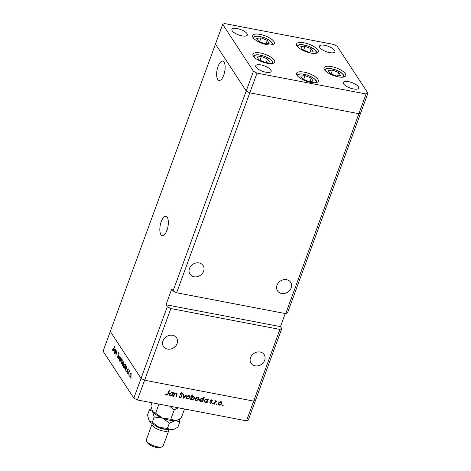 <?xml version="1.0" encoding="UTF-8"?>
<svg xmlns="http://www.w3.org/2000/svg" width="471" height="471" viewBox="0 0 471 471"><rect width="100%" height="100%" fill="white"/><g stroke="black" fill="none" stroke-linecap="round" stroke-linejoin="round"><path stroke-width="0.71" d="M273.904 41.519A11.581 4.039 -159.9 0 1 274.346 43.503A11.581 4.039 -159.9 0 1 264.478 44.091A11.581 4.039 -159.9 0 1 253.033 37.527A11.581 4.039 -159.9 0 1 252.591 35.543A11.581 4.039 -159.9 0 1 262.459 34.96A11.581 4.039 -159.9 0 1 273.904 41.519M317.872 49.926A11.581 4.039 -159.9 0 1 318.314 51.91A11.581 4.039 -159.9 0 1 308.446 52.499A11.581 4.039 -159.9 0 1 296.995 45.934A11.581 4.039 -159.9 0 1 296.559 43.95A11.581 4.039 -159.9 0 1 306.427 43.367A11.581 4.039 -159.9 0 1 317.872 49.926M345.343 73.723A11.581 4.039 -159.9 0 1 345.779 75.707A11.581 4.039 -159.9 0 1 335.911 76.296A11.581 4.039 -159.9 0 1 324.466 69.732A11.581 4.039 -159.9 0 1 324.03 67.747A11.581 4.039 -159.9 0 1 333.892 67.165A11.581 4.039 -159.9 0 1 345.343 73.723M317.872 79.263A11.581 4.039 -159.9 0 1 318.314 81.248A11.581 4.039 -159.9 0 1 308.446 81.83A11.581 4.039 -159.9 0 1 297.001 75.272A11.581 4.039 -159.9 0 1 296.559 73.288A11.581 4.039 -159.9 0 1 306.427 72.699A11.581 4.039 -159.9 0 1 317.872 79.263M274.234 60.129A11.581 4.039 -159.9 0 1 274.675 62.113A11.581 4.039 -159.9 0 1 264.808 62.696A11.581 4.039 -159.9 0 1 253.363 56.137A11.581 4.039 -159.9 0 1 252.921 54.153A11.581 4.039 -159.9 0 1 262.789 53.564A11.581 4.039 -159.9 0 1 274.234 60.129M319.756 47.542A8.219 2.867 20.1 0 0 327.881 52.199A8.219 2.867 20.1 0 0 334.881 51.786A8.219 2.867 20.1 0 0 334.569 50.373A8.219 2.867 20.1 0 0 326.45 45.722A8.219 2.867 20.1 0 0 319.444 46.134A8.219 2.867 20.1 0 0 319.756 47.542M270.854 69.979A8.219 2.867 -159.9 0 1 271.166 71.386A8.219 2.867 -159.9 0 1 264.166 71.804A8.219 2.867 -159.9 0 1 256.041 67.147A8.219 2.867 -159.9 0 1 255.729 65.74A8.219 2.867 -159.9 0 1 262.736 65.322A8.219 2.867 -159.9 0 1 270.854 69.979M358.396 86.723A8.219 2.867 -159.9 0 1 358.708 88.13A8.219 2.867 -159.9 0 1 351.707 88.548A8.219 2.867 -159.9 0 1 343.583 83.891A8.219 2.867 -159.9 0 1 343.271 82.478A8.219 2.867 -159.9 0 1 350.277 82.066A8.219 2.867 -159.9 0 1 358.396 86.723M232.215 30.803A8.219 2.867 20.1 0 0 240.34 35.46A8.219 2.867 20.1 0 0 247.346 35.042A8.219 2.867 20.1 0 0 247.034 33.635A8.219 2.867 20.1 0 0 238.909 28.978A8.219 2.867 20.1 0 0 231.909 29.396A8.219 2.867 20.1 0 0 232.215 30.803M285.714 313.633L287.54 312.826L360.704 112.899L358.878 113.705L285.714 313.633L176.625 292.774L173.063 290.937L171.762 288.953L165.986 304.737L280.463 326.633L281.764 328.611L255.529 400.297L253.704 401.104L144.615 380.244L141.053 378.407L133.835 398.136L103.078 351.219L110.296 331.49L141.053 378.407L110.296 331.49L215.471 44.086L246.227 91.003L249.789 92.84L358.878 113.705L360.704 112.899L367.922 93.17L337.165 46.246L333.609 44.409L224.52 23.55L222.689 24.357L253.445 71.274L257.007 73.111L366.097 93.976L367.922 93.17M173.063 290.937L253.445 71.274M176.625 292.774L257.007 73.111M366.097 93.976L358.878 113.705L249.789 92.84L246.227 91.003L215.471 44.086L222.689 24.357M286.609 279.68A7.848 6.659 -33.2 0 1 290.642 282.282A7.848 6.659 -33.2 0 1 289.812 290.283A7.848 6.659 -33.2 0 1 281.558 293.492A7.848 6.659 -33.2 0 1 277.519 290.884A7.848 6.659 -33.2 0 1 278.355 282.888A7.848 6.659 -33.2 0 1 286.609 279.68M172.598 335.281A7.848 6.659 -33.2 0 1 176.631 337.884A7.848 6.659 -33.2 0 1 175.795 345.885A7.848 6.659 -33.2 0 1 167.541 349.093A7.848 6.659 -33.2 0 1 163.508 346.485A7.848 6.659 -33.2 0 1 164.344 338.49A7.848 6.659 -33.2 0 1 172.598 335.281M260.133 352.02A7.848 6.659 -33.2 0 1 264.172 354.628A7.848 6.659 -33.2 0 1 263.336 362.623A7.848 6.659 -33.2 0 1 255.082 365.832A7.848 6.659 -33.2 0 1 251.049 363.229A7.848 6.659 -33.2 0 1 251.879 355.228A7.848 6.659 -33.2 0 1 260.133 352.02M199.068 262.936A7.848 6.659 -33.2 0 1 203.107 265.544A7.848 6.659 -33.2 0 1 202.271 273.539A7.848 6.659 -33.2 0 1 194.017 276.748A7.848 6.659 -33.2 0 1 189.984 274.146A7.848 6.659 -33.2 0 1 190.814 266.144A7.848 6.659 -33.2 0 1 199.068 262.936M166.881 230.502A12.328 10.462 -33.2 0 1 166.398 230.666M223.737 75.142A9.832 3.909 -79.2 0 0 222.73 61.136A9.832 3.909 -79.2 0 0 218.038 66.446A9.832 3.909 -79.2 0 0 219.039 80.453A9.832 3.909 -79.2 0 0 223.737 75.142M166.94 230.354A9.832 3.909 -79.2 0 0 165.933 216.348A9.832 3.909 -79.2 0 0 161.235 221.653A9.832 3.909 -79.2 0 0 162.242 235.659A9.832 3.909 -79.2 0 0 166.94 230.354M165.986 304.737L167.287 306.721L141.053 378.407L144.615 380.244L170.849 308.558L279.933 329.417L281.764 328.611M280.463 326.633L285.249 313.551M246.48 420.838L137.391 399.973L144.615 380.244L253.704 401.104L246.48 420.838L248.311 420.032L255.529 400.297L253.704 401.104L279.933 329.417M167.287 306.721L170.849 308.558M166.304 231.879L167.753 227.57M116.879 351.784L115.854 352.037L114.924 353.915L116.154 350.554L116.066 351.366L116.731 351.342L115.895 355.399L116.602 352.82L116.39 351.59L116.861 351.678M116.814 351.513L116.066 351.366L116.731 351.342M117.261 356.936L117.844 356.606L118.103 353.085L118.869 352.585L118.992 353.98L118.68 353.032L118.245 353.274L117.98 356.824L117.091 357.407L116.996 355.699L117.261 356.936L117.838 357.136M119.016 353.097L118.245 353.274M118.245 358.99L118.951 354.822L118.574 358.06L119.981 356.394L118.245 358.99M119.581 358.413L120.164 357.454L120.794 357.536L120.723 360.162C120.305 361.18 119.899 361.463 119.516 361.022L119.781 358.449M120.817 357.577L120.164 357.454L120.794 357.536M119.793 361.239L120.117 361.133M122.395 362.711L122.984 361.752L123.614 361.84L123.543 364.46C123.119 365.478 122.719 365.767 122.336 365.319L122.601 362.752M123.632 361.875L122.984 361.752L123.614 361.84M122.613 365.537L122.937 365.431M126.634 367.515L125.769 370.465L125.845 369.676L125.156 369.623L125.221 366.991L126.44 366.15L126.834 367.551M130.92 378.242L130.808 377.642L130.791 378.219L131.062 378.025M131.121 377.701L130.808 377.642L131.073 377.448M129.861 374.098L130.449 373.138L131.073 373.226L131.009 375.846C130.585 376.865 130.184 377.153 129.802 376.706L130.067 374.139M131.097 373.262L130.449 373.138L131.073 373.226M130.078 376.924L130.396 376.824M128.96 375.246L128.842 374.645L128.83 375.222L129.095 375.034M129.16 374.704L128.842 374.645L129.107 374.457M129.666 371.507L129.019 371.86L128.024 373.903L129.254 370.542L129.213 371.242L129.684 371.101L129.696 371.472M129.755 371.348L129.213 371.242L129.684 371.101M127.735 373.379L127.617 372.779L127.606 373.356L127.871 373.162M127.935 372.838L127.617 372.779L127.882 372.59M127.553 369.229L128.159 368.775L128.265 369.682L128.006 369.187L127.694 369.417L127.541 371.743L126.864 372.22L126.711 371.283L127.005 371.796L127.4 371.554L127.765 369.27M128.265 369.235L127.694 369.417M127.005 371.796L127.594 371.59M125.186 365.349L126.057 363.547L124.332 368.269L124.409 367.48L123.72 367.433L123.785 364.801L124.998 363.953L125.386 365.384M120.747 361.834L122.113 357.53L121.53 359.703L122.224 359.726L122.166 362.352L120.947 363.2L120.923 361.869M122.295 359.85L121.53 359.703L122.224 359.726M121.218 363.412L121.553 363.318M115.477 350.495L114.612 353.444L114.689 352.655L114 352.602L114.064 349.971L115.277 349.129L115.678 350.53M112.916 350.306L114.683 346.379L113.682 349.694L112.74 350.771L112.569 349.682L112.775 349.447L112.916 350.306L113.381 350.448M176.749 394.433L176.107 393.603L174.606 394.268L173.764 396.376L173.346 396.294L174.576 392.932L175 393.008L174.776 393.615L176.331 393.203L177.061 393.662L176.366 396.87L175.942 396.788L176.749 394.433L176.225 393.256M181.553 396.164L180.428 394.498L180.417 393.744L181.971 392.891L182.695 393.367L182.942 393.909L182.46 394.121L181.753 393.356L180.846 393.803L181.977 396.735L180.175 397.724L179.374 397.218L179.11 396.447L179.592 396.288L180.346 397.253L181.553 396.653L180.899 395.092M182.46 394.121L181.818 393.02M180.417 393.144L180.952 394.48L180.534 393.833M181.406 395.039L181.729 395.469M183.678 398.272L183.278 394.592L183.737 394.68L183.984 397.347L186.021 395.116L186.481 395.204L183.608 398.166M186.528 397.024L187.434 395.923L188.948 395.616L190.054 396.423L190.09 397.707L187.676 399.096L186.663 398.472L186.528 397.024M195.288 398.702L196.195 397.595L197.714 397.288L198.821 398.095L198.856 399.384L196.436 400.774L195.424 400.15L195.288 398.702M207.234 399.296L207.646 399.92L207.87 399.296L208.294 399.379L207.063 402.74L206.639 402.664L206.851 402.081L205.215 402.452L204.19 401.804L204.055 400.356L206.498 398.972L207.475 399.567M222.4 405.384L222.665 405.79L222.412 405.331L222.948 405.025L223.195 405.478L222.665 405.79L222.412 405.331M222.948 405.025L223.195 405.478L222.895 405.013M218.432 403.129L219.345 402.022L220.858 401.716L221.965 402.522L222 403.806L219.586 405.201L218.568 404.577L218.432 403.129M216.295 404.212L216.56 404.624L216.307 404.165L216.843 403.853L217.096 404.312L216.56 404.624L216.307 404.165M216.843 403.853L217.096 404.312L216.79 403.847M214.499 404.165L214.075 404.083L215.306 400.721L215.73 400.797L215.547 401.298L216.919 401.086L215.412 401.893L214.499 404.165L214.205 403.724M212.545 403.5L212.815 403.906L212.562 403.447L213.092 403.141L213.345 403.594L212.815 403.906L212.562 403.447M213.092 403.141L213.345 403.594L213.045 403.135M210.655 400.709L211.844 399.997L212.551 400.644L212.162 400.874L211.697 400.409L211.085 400.774L211.868 402.687L210.508 403.464L209.689 402.823L210.084 402.564L210.637 403.046L211.444 402.623L210.655 400.709M212.162 400.874L211.432 400.003M211.143 401.204L211.62 401.704M210.084 402.564L210.637 403.046M211.444 402.281L210.619 401.257M202.73 398.431L203.16 399.096L203.896 397.082L204.32 397.165L202.595 401.887L202.171 401.804L202.383 401.227L200.74 401.598L199.722 400.945L199.586 399.502L202.03 398.119L202.983 398.719M190.684 398.554L190.749 399.62L190.325 399.543L192.05 394.822L192.474 394.898L191.756 396.87L193.404 396.47L194.429 397.118L194.564 398.56L192.115 399.95L191.144 399.349M172.545 392.661L172.957 393.285L173.187 392.661L173.605 392.743L172.374 396.111L171.95 396.029L172.168 395.446L170.526 395.817L169.507 395.169L169.372 393.727L171.815 392.337L172.792 392.932M166.84 394.669L167.923 393.609L169.048 390.547L169.466 390.63L168.33 393.738L166.64 395.14L165.698 394.392L166.075 394.086L166.84 394.669M137.391 399.973L133.835 398.136M221.529 401.863L221.564 403.147M221.664 403.3L222 403.806M219.18 404.542L219.586 405.201M219.15 404.542L218.391 404.206M218.373 403.311L219.733 404.789L221.576 403.729L221.47 402.623L220.705 402.128L218.856 403.211L218.944 404.289M221.47 402.623L220.811 401.71M220.41 401.681L220.705 402.128M218.585 402.799L218.856 403.211M215.259 400.85L215.547 401.298M216.23 400.909L216.554 401.398M216.124 400.939L216.36 401.298M215.064 401.369L215.412 401.893M211.726 400.215L211.261 399.749L211.726 400.215M210.831 400.391L211.085 400.774M210.655 400.444L211.02 400.88M211.467 401.475L211.868 402.687M210.249 402.823L210.508 403.464M211.008 401.616L211.338 402.116M210.602 401.157L211.049 401.834M207.499 399.702L207.311 400.226M206.775 402.299L207.063 402.74M206.651 401.769L206.851 402.081M204.832 401.798L205.215 402.452M204.779 401.792L204.014 401.433M204.002 400.527L205.38 402.04L207.252 400.986L207.163 399.897L206.357 399.384L204.479 400.444L204.585 401.527M207.163 399.897L206.492 398.972M206.057 398.937L206.357 399.384M204.208 400.032L204.479 400.444M203.019 398.878L202.836 399.367M202.3 401.445L202.595 401.887M202.177 400.915L202.383 401.227M200.363 400.945L200.74 401.598M200.31 400.933L199.539 400.58M199.533 399.673L200.905 401.186L202.783 400.132L202.689 399.037L201.882 398.531L200.004 399.591L200.11 400.674M202.689 399.037L202.018 398.113M201.588 398.077L201.882 398.531M199.739 399.178L200.004 399.591M198.385 397.436L198.421 398.719M198.521 398.872L198.856 399.384M196.036 400.12L196.436 400.774M196.007 400.115L195.247 399.779M195.23 398.89L196.59 400.362L198.432 399.302L198.32 398.195L197.561 397.707L195.712 398.784L195.795 399.861M198.32 398.195L197.667 397.283M197.267 397.253L197.561 397.707M195.441 398.372L195.712 398.784M190.455 399.178L190.749 399.62M191.467 396.423L191.756 396.87M194.176 396.823L194.182 397.73M194.223 398.036L194.564 398.56M190.949 398.961L192.115 399.95M191.073 397.489L191.456 399.025L192.268 399.532L194.14 398.478L194.034 397.389L193.357 396.458M190.879 398.036L191.456 399.025M192.951 396.435L193.245 396.876L191.367 397.936M194.034 397.389L193.245 396.876M189.625 395.758L189.66 397.047M189.754 397.194L190.09 397.707M187.27 398.442L187.676 399.096M187.24 398.437L186.487 398.101M186.469 397.212L187.823 398.684L189.666 397.63L189.56 396.517L188.794 396.029L186.946 397.106L187.034 398.183M189.56 396.517L188.9 395.611M188.5 395.581L188.794 396.029M186.675 396.694L186.946 397.106M183.354 394.61L183.984 397.347M179.999 397.094L180.175 397.724M179.739 397.065L179.198 396.829M181.117 395.505L180.417 394.462M182.46 393.108L182.942 393.909M182.512 393.25L182.089 393.432M182.024 393.462L181.323 392.696M181.453 392.891L181.753 393.356M180.593 393.42L180.846 393.803M181.482 395.128L181.977 396.735M174.482 393.173L174.776 393.615M176.772 393.373L176.707 394.021M176.072 396.429L176.366 396.87M176.319 393.774L175.671 392.938M175.83 393.179L176.107 393.603M174.27 393.756L174.606 394.268M173.475 395.934L173.764 396.376M172.816 393.067L172.621 393.591M172.086 395.664L172.374 396.111M171.962 395.134L172.168 395.446M170.143 395.163L170.526 395.817M170.09 395.157L169.325 394.798M169.313 393.891L170.69 395.41L172.569 394.351L172.474 393.261L171.668 392.755L169.79 393.809L169.896 394.898M172.474 393.261L171.803 392.337M171.373 392.302L171.668 392.755M169.519 393.397L169.79 393.809M166.499 394.504L166.64 395.14M166.21 394.48L165.792 394.315M131.068 375.681L130.726 373.479L131.226 373.574M131.256 373.697L129.996 374.31L129.955 376.294L130.655 376.553M129.955 376.294L130.873 375.646M126.446 368.622L126.075 366.403L126.587 366.497M126.617 366.626L125.357 367.203L125.315 369.217L126.122 369.5M125.315 369.217L126.246 368.581M125.003 366.426L124.638 364.207L125.145 364.301M125.174 364.43L123.92 365.013L123.879 367.027L124.685 367.303M123.879 367.027L124.809 366.385M123.602 364.295L123.261 362.093L123.761 362.187M123.791 362.311L122.531 362.923L122.489 364.907L123.19 365.166M122.489 364.907L123.408 364.26M122.401 360.197L121.141 360.768L121.1 362.782L121.812 363.047M122.224 362.181L121.854 359.968L122.372 360.068M121.1 362.782L122.03 362.146M120.782 359.997L120.441 357.795L120.941 357.889M120.97 358.013L119.711 358.625L119.669 360.603L120.37 360.863M119.669 360.603L120.588 359.956M115.289 351.602L114.918 349.382L115.43 349.476M115.46 349.606L114.2 350.183L114.159 352.196L114.965 352.479M114.159 352.196L115.089 351.56M305.002 46.276L300.733 46.759L302.682 49.732L308.905 52.222L313.18 51.739L311.225 48.766L305.002 46.276L303.607 50.103M310.006 52.098L311.225 48.766M261.04 37.868L256.766 38.351L258.714 41.324L264.938 43.815L269.212 43.332L267.263 40.359L261.04 37.868L259.639 41.695M266.044 43.691L267.263 40.359M261.37 56.473L257.095 56.956L259.044 59.929L265.267 62.419L269.542 61.937L267.593 58.963L261.37 56.473L259.968 60.3M266.368 62.296L267.593 58.963M305.008 75.607L300.733 76.09L302.682 79.063L308.905 81.554L313.18 81.071L311.231 78.098L305.008 75.607L303.607 79.434M310.012 81.43L311.231 78.098M332.473 70.073L328.199 70.556L330.147 73.529L336.371 76.019L340.645 75.537L338.696 72.563L332.473 70.073L331.072 73.9M337.477 75.896L338.696 72.563M169.018 429.793A8.967 3.126 -159.9 0 1 168.948 430.141A8.967 3.126 -159.9 0 1 161.312 430.594A8.967 3.126 -159.9 0 1 152.451 425.513A8.967 3.126 -159.9 0 1 152.109 423.977A8.967 3.126 -159.9 0 1 152.28 423.665M162.171 446.791L160.452 447.45A7.471 2.602 -159.9 0 1 153.575 446.673A7.471 2.602 -159.9 0 1 147.541 442.87A7.471 2.602 -159.9 0 1 147.429 442.681L146.54 441.074A8.967 3.126 20.1 0 0 146.675 441.298A8.967 3.126 20.1 0 0 153.923 445.86A8.967 3.126 20.1 0 0 162.171 446.791A8.967 3.126 20.1 0 0 163.172 445.925L168.948 430.141M152.109 423.977L146.334 439.761A8.967 3.126 20.1 0 0 146.54 441.074M184.532 408.987L181.223 418.042L177.52 419.997L175.306 420.562L170.802 419.219L162.513 418.118L155.63 413.149L152.551 411.46L150.879 405.902L152.027 402.77M170.802 419.219L174.199 409.935L178.374 407.809M155.63 413.149L158.945 404.094M169.672 406.149L174.199 409.935M152.551 411.46L152.333 411.101A14.195 4.951 -159.9 0 1 152.327 411.089A14.195 4.951 -159.9 0 0 152.551 411.46L154.217 417.018L162.513 418.118A14.195 4.951 -159.9 0 1 152.551 411.46L149.466 409.764L151.409 408.622M177.255 420.097A14.195 4.951 -159.9 0 1 177.084 420.161A14.195 4.951 -159.9 0 1 175.306 420.562A14.195 4.951 -159.9 0 1 162.513 418.118L169.389 423.088L175.306 420.562L179.804 421.91L179.28 419.184M174.564 407.085A14.195 4.951 -159.9 0 1 173.976 406.968M173.881 429.299A14.195 4.951 -159.9 0 1 173.717 429.369A14.195 4.951 -159.9 0 1 171.933 429.77A14.195 4.951 -159.9 0 1 159.139 427.327A14.195 4.951 -159.9 0 1 149.177 420.662A14.195 4.951 -159.9 0 1 148.966 420.309A14.195 4.951 -159.9 0 1 148.948 420.273L147.511 415.104L149.466 409.764M179.804 421.91L177.85 427.25L174.152 429.205L171.933 429.77L167.435 428.427L159.139 427.327L152.263 422.357L149.177 420.662M167.435 428.427L169.389 423.088M152.263 422.357L154.217 417.018M165.58 429.287A7.471 2.602 -159.9 0 1 155.236 425.501M214.623 402.593L214.911 403.035M180.534 394.61L180.97 395.269M176.696 394.692L176.996 395.151M173.923 394.716L174.211 395.157M168.041 393.291L168.33 393.738M315.146 53.406A9.638 3.362 20.1 0 0 315.641 50.909A9.638 3.362 20.1 0 0 304.637 45.081A9.638 3.362 20.1 0 0 298.013 47.135M271.178 44.992A9.638 3.362 20.1 0 0 271.673 42.502A9.638 3.362 20.1 0 0 260.669 36.673A9.638 3.362 20.1 0 0 254.052 38.728M271.508 63.603A9.638 3.362 20.1 0 0 272.002 61.106A9.638 3.362 20.1 0 0 260.999 55.278A9.638 3.362 20.1 0 0 254.375 57.332M315.146 82.737A9.638 3.362 20.1 0 0 315.641 80.241A9.638 3.362 20.1 0 0 304.637 74.412A9.638 3.362 20.1 0 0 298.019 76.467M342.611 77.197A9.638 3.362 20.1 0 0 343.106 74.706A9.638 3.362 20.1 0 0 332.102 68.878A9.638 3.362 20.1 0 0 325.485 70.933M212.062 400.68L211.626 400.02M211.402 402.205L210.967 401.545M179.81 396.888L179.38 396.229M127.947 369.134L128.265 369.199M127.105 371.872L127.458 371.943M118.562 352.932L119.01 353.02M316.889 53.082L316.253 51.304L313.786 48.907L308.228 46.058L301.935 44.574L299.532 44.61L296.889 45.764M272.921 44.674L272.291 42.896L269.824 40.5L264.26 37.651L257.967 36.167L255.565 36.196L252.927 37.356M273.251 63.279L272.615 61.507L270.148 59.111L264.59 56.255L258.296 54.777L255.894 54.807L253.251 55.967M316.889 82.413L316.259 80.641L313.792 78.245L308.228 75.389L301.935 73.912L299.532 73.941L296.895 75.101M344.354 76.879L343.724 75.101L341.257 72.705L335.693 69.855L329.4 68.372L326.998 68.401L324.36 69.561M177.084 420.161L177.52 419.997M173.717 429.369L174.152 429.205"/></g></svg>
